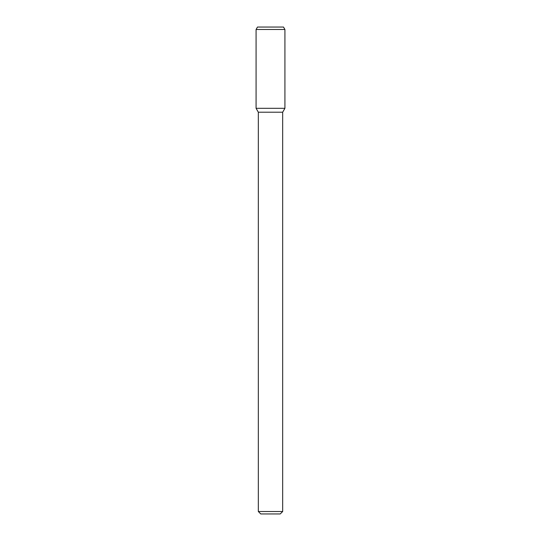 <?xml version="1.0" encoding="UTF-8"?>
<svg xmlns="http://www.w3.org/2000/svg" width="541" height="541" viewBox="0 0 541 541"><rect width="100%" height="100%" fill="white"/><g stroke="black" fill="none" stroke-linecap="round" stroke-linejoin="round"><path stroke-width="0.41" stroke-dasharray="2.71 2.03" d="M280.238 513.95L260.762 513.95M282.673 511.515L258.327 511.515M282.673 112.21L258.327 112.21M284.918 108.315L256.082 108.315L284.918 108.315M284.918 29.485L256.082 29.485M283.511 27.05L257.489 27.05"/><path stroke-width="0.81" d="M282.673 511.515L258.327 511.515L260.762 513.95L280.238 513.95L282.673 511.515L282.673 112.21L284.918 108.315L284.918 29.485L256.082 29.485L256.082 108.315L284.918 108.315L256.082 108.315L258.327 112.21L282.673 112.21M256.082 29.485L257.489 27.05L283.511 27.05L284.918 29.485M258.327 511.515L258.327 112.21"/></g></svg>
